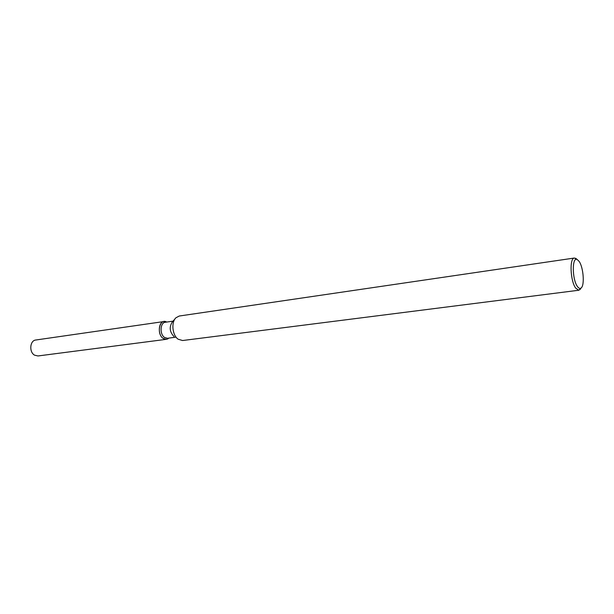 <?xml version="1.0" encoding="UTF-8"?>
<svg xmlns="http://www.w3.org/2000/svg" width="614" height="614" viewBox="0 0 614 614"><rect width="100%" height="100%" fill="white"/><g stroke="black" fill="none" stroke-linecap="round" stroke-linejoin="round"><path stroke-width="0.92" d="M175.236 337.263L167.468 338.276L164.491 337.424C159.517 334.239 160.147 322.588 165.281 322.258L173.048 321.145M163.109 338.368C156.14 333.832 159.717 317.822 166.678 322.058L163.984 321.536C158.282 321.905 157.583 334.845 163.109 338.368C165.181 339.749 167.1 339.657 168.873 338.091L166.417 339.312L163.109 338.368M174.046 336.464L173.678 336.211C169.633 331.706 169.149 327.001 172.235 322.097L175.143 318.697M580.767 288.503L578.802 290.238L182.604 340.524L178.16 339.22C172.327 335.367 170.984 322.197 175.965 317.753L179.25 316.026L574.397 258.026L577.03 259.476M578.802 290.238L575.74 288.166C570.306 281.189 569.316 257.911 574.397 258.026M577.459 286.546C572.002 279.454 571.918 256.122 577.298 259.592L579.132 261.411C583.407 267.251 584.812 285.272 581.174 287.943C580.053 288.887 578.818 288.419 577.459 286.546M166.417 339.312L37.968 355.959L34.561 355.168C28.896 352.098 29.863 340.463 35.789 340.01L163.984 321.536M577.298 259.592L575.571 258.241M581.174 287.943L579.877 289.708"/></g></svg>
